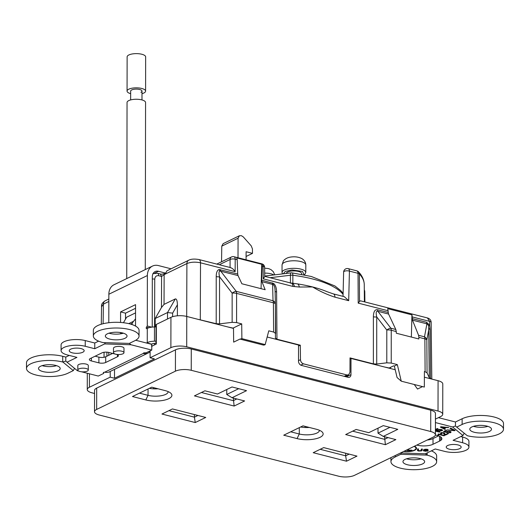 <?xml version="1.0" encoding="UTF-8"?>
<svg xmlns="http://www.w3.org/2000/svg" width="530" height="530" viewBox="0 0 530 530"><rect width="100%" height="100%" fill="white"/><g stroke="black" fill="none" stroke-linecap="round" stroke-linejoin="round"><path stroke-width="0.79" d="M236.592 322.584L241.713 323.89L241.879 338.644L240.097 339.12L263.496 345.096L264.669 344.897L265.172 344.599L268.79 330.813L273.619 332.045L273.401 302.796L236.599 293.388L236.592 322.584L232.14 322.346L219.539 323.863L216.2 323.691L196.994 319.073M220.427 269.598A3.657 2.001 104.3 0 0 220.712 271.135L236.221 291.334A4.876 2.299 142.5 0 0 232.147 293.156L219.552 276.759A3.657 1.318 0 0 1 216.214 276.581C216.266 272.38 217.26 270.035 219.181 269.538L237.692 274.01L238.03 275.567L219.937 271.029C218.863 271.34 218.731 273.248 219.552 276.759L219.539 323.863M272.327 282.861A3.657 2.001 -75.7 0 0 272.612 284.405L261.919 281.668L261.681 280.145L273.573 283.444C275.507 284.921 276.514 287.783 276.6 292.017A3.657 1.298 -0.4 0 1 275.09 291.036M275.421 304.167A4.876 4.021 178.6 0 0 275.415 304.101L275.083 290.95C275.017 287.638 274.427 285.544 273.321 284.67L272.612 284.405L273.016 300.742A4.876 2.67 104.3 0 1 273.401 302.796A4.876 1.736 179.6 0 1 275.421 304.187A4.876 4.876 0 0 0 275.415 304.101L275.415 304.101A4.876 4.021 178.6 0 0 273.016 300.742L236.221 291.334A4.876 2.67 104.3 0 1 236.599 293.388A4.876 1.762 0 0 0 232.147 293.156L232.14 322.346M290.394 283.232L290.407 275.249A3.657 1.318 0.1 0 1 292.858 275.255L292.845 283.245A81.017 28.507 0.1 0 1 297.694 283.934A81.017 28.507 0.1 0 1 312.594 286.955A81.017 28.507 0.1 0 1 327.195 291.752L333.304 293.878L344.288 296.687L348.7 300.689L334.953 297.178C327.354 294.726 319.895 291.315 312.594 286.955L299.298 287.028L292.858 286.419L263.258 278.846L263.112 266.318A3.657 1.292 -0.6 0 1 264.629 267.352L264.735 276.607L263.258 278.846M276.6 292.017L276.965 339.22L300.311 345.189L300.477 359.698C300.682 361.791 301.676 363.169 303.452 363.838L347.017 374.968L348.621 374.842L349.972 372.345L350.025 357.896L373.378 363.865L373.385 316.755C373.504 311.627 374.909 309.301 377.599 309.772L388.251 312.495L388.583 314.051L377.883 311.315C376.141 310.779 375.757 312.654 376.731 316.933A3.657 1.318 0 0 1 373.385 316.755M300.311 345.189L298.536 346.05M377.599 309.772A3.657 2.001 104.3 0 0 377.883 311.315L390.868 328.216A4.876 2.299 142.5 0 0 386.794 330.038A4.876 1.762 0 0 1 391.246 330.276L391.239 363.063L397.321 364.62L394.346 366.064L397.076 377.526L401.256 381.169L424.338 387.072L424.397 371.537L425.1 371.716L424.875 338.869A4.876 2.67 -75.7 0 0 424.497 336.815L426.908 323.843L412.473 320.153L411.949 314.853L387.721 308.659L388.251 312.495M397.321 364.62L401.256 381.169M414.513 384.555L414.891 384.654M422.542 386.608L417.521 389.046L414.513 384.84M155.157 326.93L155.191 318.523L167.533 312.534L172.634 313.144L172.621 316.682M160.345 273.997L161.584 276.468L158.682 275.726A3.657 2.001 104.3 0 0 157.45 273.255L160.345 273.997C161.518 274.361 163.008 274.156 164.823 273.387L164.141 274.639L164.028 304.399L175.311 298.92C176.589 298.735 177.292 300.682 177.411 304.776L177.371 315.807M186.692 316.443L186.898 263.562L164.141 274.639L161.584 276.468L161.464 307.539L164.028 304.399M334.953 297.178A4.876 2.67 -75.7 0 0 333.304 293.878M412.241 318.623L426.624 322.3L429.691 325.281L430.082 329.302A3.657 1.305 -0.4 0 1 428.955 328.56L426.835 339.988A4.876 1.736 -0.4 0 0 424.875 338.869L418.885 337.338L418.839 338.975L396.308 333.218L396.255 331.555L391.246 330.276A4.876 2.67 104.3 0 0 390.868 328.216L395.804 329.481L396.255 331.555M391.239 363.063L386.787 362.825L386.794 330.038L376.731 316.933L376.717 364.044L386.787 362.825M395.804 329.481L388.583 314.051M376.717 364.044L373.378 363.865M411.359 337.067L411.949 314.853M418.885 337.338L418.574 335.298L424.497 336.815A4.876 4.167 -169.5 0 1 426.835 339.988L427.061 372.842L425.1 371.716M364.892 301.954L364.772 291.699A3.657 1.292 179.4 0 0 364.315 291.076M359.525 301.424L358.207 303.12L358.028 273.308A3.657 1.305 -0.4 0 1 359.36 273.95A99.064 34.854 -179.9 0 1 364.262 284.696C364.13 280.045 362.235 275.772 358.565 271.89A3.657 3.253 137.1 0 1 359.36 273.95L359.525 301.424L360.539 300.841L427.425 317.94L429.644 321.379L412.28 316.94M292.779 283.239L291.421 283.093L292.779 283.232M270.035 277.707L290.407 275.249A3.657 1.126 -96.9 0 1 291.169 272.864A3.657 3.657 0 0 1 292.076 272.87A3.657 1.166 -82.6 0 1 292.858 275.255A80.944 28.481 -179.9 0 1 312.561 278.959A80.944 28.481 -179.9 0 1 343.082 294.375M426.624 322.3A3.657 2.001 -75.7 0 0 426.908 323.843L428.651 325.586L429.691 325.281L429.644 321.379A3.657 1.292 179.4 0 1 431.162 322.412L431.162 322.412C431.049 320.14 429.803 318.649 427.425 317.94M431.612 379.049L429.287 377.704L428.651 325.586M429.287 377.704L427.061 372.842M412.473 320.153L418.574 335.298M358.565 271.89A3.657 3.657 0 0 0 356.789 270.837A3.657 2.001 104.3 0 1 358.028 273.308L349.422 271.108A3.657 2.001 104.3 0 0 348.19 268.637A3.657 3.657 0 0 0 343.632 272.089L343.632 272.089A3.657 1.371 1.4 0 1 345.633 270.916A3.657 1.371 1.4 0 1 349.422 271.108L348.7 300.689M291.421 283.093C292.957 283.113 293.964 284.265 294.448 286.571M291.175 283.139L291.209 283.119A4.876 2.67 104.3 0 1 291.215 283.119A4.876 2.67 104.3 0 1 292.858 286.419M276.965 339.22L275.448 338.153L275.421 304.187A4.876 1.736 179.6 0 1 275.415 304.213L275.64 333.403M275.64 333.463L273.619 332.045M261.919 281.668L265.159 289.724L241.872 283.769L238.03 275.567M230.066 267.491L230.099 259.468A3.657 1.325 0.2 0 1 235.201 259.19A3.657 2.001 -75.7 0 0 233.969 256.712L261.88 263.847A3.657 2.001 -75.7 0 1 263.112 266.318L262.058 266.053L261.681 280.145M262.058 266.053L261.721 264.291L236.751 257.911L237.208 259.7L235.201 259.19L235.154 271.665C233.624 269.26 231.928 267.902 230.066 267.584M261.065 288.678L261.721 264.291M237.692 274.01L237.208 259.7M246.086 256.467L252.485 253.36L246.099 251.73L246.072 259.806M238.003 257.746L238.076 238.228L239.427 235.731L241.468 235.711L243.263 236.87L251.253 245.894L252.432 248.881L252.485 253.36M221.547 261.787L221.772 246.145L223.156 243.634L239.427 235.731M188.72 260.23L188.72 260.23C190.932 259.011 194.318 258.772 198.863 259.514A4.876 2.67 104.3 0 1 200.512 262.814C195.378 261.747 190.846 261.999 186.898 263.562A4.876 3.703 -115.9 0 1 188.72 260.23L166.95 270.803L165.108 274.169M167.506 319L167.533 312.534L175.311 298.92M155.191 318.523L161.464 307.539M128.737 323.631L133.547 321.299L132.102 323.386L130.599 324.115M133.547 321.299L135.541 318.855M123.444 322.724L126.643 317.212L135.547 312.885M384.76 367.071L389.179 367.992L393.565 365.859L394.346 366.064M241.879 338.644L265.172 344.599M241.713 323.89L233.492 327.885L233.657 342.128L239.951 339.074M227.536 326.884L233.498 328.196M283.265 273.818L285.306 271.413L292.003 269.949L302.524 271.44L304.041 274.831M301.649 274.368L301.649 273.652A7.738 2.723 -179.9 0 0 300.159 272.042A7.738 2.723 -179.9 0 0 291.732 271.022A7.738 2.723 -179.9 0 0 286.187 273.467M130.658 93.671A9.262 3.26 0.1 0 1 127.068 91.087L127.127 56.862A9.262 3.26 0.1 0 1 128.896 54.954A9.262 3.26 0.1 0 1 139.251 53.788A9.262 3.26 0.1 0 1 145.651 56.895L145.591 91.12A9.262 3.26 0.1 0 1 143.816 93.028A9.262 3.26 0.1 0 1 141.987 93.691M127.068 91.087A9.262 3.26 0.1 0 1 128.836 89.172A9.262 3.26 0.1 0 1 139.191 88.007A9.262 3.26 0.1 0 1 145.591 91.12M141.98 99.938L141.994 91.114A5.664 1.994 0.1 0 0 138.078 89.206A5.664 1.994 0.1 0 0 131.745 89.921A5.664 1.994 0.1 0 0 130.658 91.094A5.664 1.994 0.1 0 1 131.745 89.921A5.664 1.994 0.1 0 1 138.078 89.206A5.664 1.994 0.1 0 1 141.994 91.114A5.664 1.994 0.1 0 1 140.907 92.28M126.736 278.588L127.048 102.489A9.262 3.26 0.1 0 1 128.816 100.581A9.262 3.26 0.1 0 1 139.171 99.415A9.262 3.26 0.1 0 1 145.571 102.522L145.28 269.584M449.321 449.201L449.049 449.129A7.466 2.623 0.1 0 1 446.227 447.068A7.466 2.623 0.1 0 1 450.295 444.736A7.466 2.623 0.1 0 1 458.066 444.955A7.466 2.623 0.1 0 1 461.16 447.095A7.466 2.623 0.1 0 1 457.092 449.427A7.466 2.623 0.1 0 1 449.321 449.201M438.065 429.976A11.395 4.008 0.1 0 1 438.495 430.115M439.907 430.718A11.395 4.008 0.1 0 1 440.503 431.062M435.375 435.05A11.395 4.008 0.1 0 1 437.144 435.421A11.395 4.008 0.1 0 1 441.868 438.681A11.395 4.008 0.1 0 1 440.761 440.397A11.395 4.008 0.1 0 1 439.569 441.092L433.003 444.279A11.395 4.008 0.1 0 1 417.097 445.154A11.395 4.008 0.1 0 1 416.805 445.081M438.601 435.859L433.017 438.575A11.395 4.008 0.1 0 1 427.167 440.046M407.444 464.75A10.845 3.816 0.1 0 1 402.952 461.643A10.845 3.816 0.1 0 1 408.862 458.258A10.845 3.816 0.1 0 1 420.144 458.583A10.845 3.816 0.1 0 1 424.643 461.683A10.845 3.816 0.1 0 1 422.589 463.909L422.284 464.048A10.845 3.816 0.1 0 1 407.444 464.75M421.005 458.828A10.845 3.816 0.1 0 1 407.457 459.046A10.845 3.816 0.1 0 1 406.596 458.801M425.391 453.759L427.173 455.164A22.85 8.036 0.1 0 1 436.641 461.703A22.85 8.036 0.1 0 1 424.192 468.838A22.85 8.036 0.1 0 1 400.415 468.162A22.85 8.036 0.1 0 1 390.948 461.623A22.85 8.036 0.1 0 1 395.274 456.926L400.693 454.296L401.382 453.024M462.12 424.464A22.85 8.036 0.1 0 1 494.02 422.701A22.85 8.036 0.1 0 1 503.487 429.24A22.85 8.036 0.1 0 1 491.038 436.369A22.85 8.036 0.1 0 1 467.268 435.693L456.694 427.094L462.12 424.464L462.127 418.76L455.469 421.993L455.462 426.001L456.694 427.094M503.487 429.24L503.5 423.536A22.85 8.036 -179.9 0 0 494.026 416.997A22.85 8.036 -179.9 0 0 462.127 418.76M471.567 427.094L471.852 426.948A10.845 3.816 0.1 0 1 486.99 426.113A10.845 3.816 0.1 0 1 491.489 429.214A10.845 3.816 0.1 0 1 485.579 432.606A10.845 3.816 0.1 0 1 474.29 432.281A10.845 3.816 0.1 0 1 469.799 429.181A10.845 3.816 0.1 0 1 471.567 427.094M487.852 426.358A10.845 3.816 0.1 0 1 474.304 426.577A10.845 3.816 0.1 0 1 473.442 426.332M415.944 447.134A8.937 3.147 0.1 0 1 415.944 447.174L415.937 448.32A8.937 3.147 0.1 0 1 404.065 451.268M414.089 446.399A8.937 3.147 0.1 0 1 415.937 448.32M72.338 352.841L72.06 352.768A7.466 2.623 0.1 0 1 69.244 350.701A7.466 2.623 0.1 0 1 73.312 348.376A7.466 2.623 0.1 0 1 81.077 348.594A7.466 2.623 0.1 0 1 84.171 350.727A7.466 2.623 0.1 0 1 80.103 353.059A7.466 2.623 0.1 0 1 72.338 352.841M109.849 339.12A10.845 3.816 0.1 0 1 105.351 336.02A10.845 3.816 0.1 0 1 107.404 333.794L107.709 333.655A10.845 3.816 0.1 0 1 122.543 332.953A10.845 3.816 0.1 0 1 127.041 336.06A10.845 3.816 0.1 0 1 121.132 339.445A10.845 3.816 0.1 0 1 109.849 339.12M123.404 333.198A10.845 3.816 0.1 0 1 109.856 333.423A10.845 3.816 0.1 0 1 108.995 333.178M56.558 365.667A10.845 3.816 0.1 0 1 43.01 365.885A10.845 3.816 0.1 0 1 42.148 365.64M42.996 371.59A10.845 3.816 0.1 0 1 38.505 368.489A10.845 3.816 0.1 0 1 44.414 365.097A10.845 3.816 0.1 0 1 55.696 365.422A10.845 3.816 0.1 0 1 60.195 368.522A10.845 3.816 0.1 0 1 58.426 370.609L58.141 370.755A10.845 3.816 0.1 0 1 42.996 371.59M88.298 370.026L88.305 365.581A5.24 1.842 -179.9 0 0 86.132 364.077A5.24 1.842 -179.9 0 0 80.679 363.925A5.24 1.842 -179.9 0 0 77.824 365.561L77.817 370.006A5.24 1.842 0.1 0 1 80.673 368.37A5.24 1.842 0.1 0 1 86.125 368.529A5.24 1.842 0.1 0 1 88.298 370.026A5.24 1.842 0.1 0 1 85.443 371.662A5.24 1.842 0.1 0 1 79.99 371.51A5.24 1.842 0.1 0 1 77.817 370.006M123.967 352.702L123.974 348.256A5.24 1.842 -179.9 0 0 121.801 346.752A5.24 1.842 -179.9 0 0 116.348 346.6A5.24 1.842 -179.9 0 0 113.493 348.236L113.486 352.682A5.24 1.842 0.1 0 1 116.342 351.046A5.24 1.842 0.1 0 1 121.794 351.204A5.24 1.842 0.1 0 1 123.967 352.702A5.24 1.842 0.1 0 1 121.112 354.338A5.24 1.842 0.1 0 1 115.659 354.186A5.24 1.842 0.1 0 1 113.486 352.682M81.507 371.775L98.262 376.055L103.747 373.392L103.323 372.477L104.761 372.166A10.964 8.328 64.1 0 0 109.571 371.768L148.095 353.053A10.964 8.328 -115.9 0 1 143.285 353.457L143.676 352.881L146.28 352.735L151.766 350.072L130.95 344.752L104.635 343.924L94.757 348.72L85.231 346.282A15.231 5.36 -179.9 0 0 69.377 345.832A15.231 5.36 -179.9 0 0 61.076 350.588A15.231 5.36 -179.9 0 0 67.389 354.948L76.923 357.386L67.038 362.189L77.406 370.728L78.791 371.079M108.855 352.457L116.361 354.378A4.876 1.716 0.1 0 1 118.382 355.769A4.876 1.716 0.1 0 1 117.461 356.769L105.689 362.487A4.876 1.716 0.1 0 1 98.885 362.865L91.379 360.943A4.876 1.716 0.1 0 1 89.358 359.552A4.876 1.716 0.1 0 1 90.279 358.552L102.051 352.834A4.876 1.716 0.1 0 1 108.855 352.457M112.625 353.417L105.702 356.783A4.876 1.716 0.1 0 1 98.891 357.16L95.122 356.193M74.518 368.343L73.292 370.609L67.873 373.239A22.85 8.036 0.1 0 1 42.314 376.141A22.85 8.036 0.1 0 1 26.5 368.469A22.85 8.036 0.1 0 1 38.955 361.334A22.85 8.036 0.1 0 1 62.726 362.01L65.793 361.082L65.799 357.087L62.732 356.306A22.85 8.036 -179.9 0 0 38.962 355.63A22.85 8.036 -179.9 0 0 26.513 362.765L26.5 368.469M73.292 370.609L62.911 362.056M67.038 362.189L65.793 361.082M69.238 355.418L65.799 357.087M94.757 348.72L94.771 343.016L85.237 340.578A15.231 5.36 -179.9 0 0 69.39 340.127A15.231 5.36 -179.9 0 0 61.089 344.884L61.076 350.588M103.005 342.585L129.293 343.407L134.719 340.777A22.85 8.036 0.1 0 0 139.046 336.08A22.85 8.036 0.1 0 0 116.209 328.004A22.85 8.036 0.1 0 0 93.346 336A22.85 8.036 0.1 0 0 102.82 342.539L103.005 342.585M129.346 343.387L130.95 344.752M151.766 350.072L151.772 344.367L135.7 340.26M105.318 342.658L104.635 343.924M98.62 341.148L94.771 343.016M139.046 336.08L139.052 330.375A22.85 8.036 -179.9 0 0 116.222 322.3A22.85 8.036 -179.9 0 0 93.359 330.296L93.346 336M155.999 326.904L154.482 326.944A9.745 3.432 -179.9 0 0 147.287 328.348L146.75 328.607A0.914 0.503 104.3 0 1 146.525 328.633A0.914 0.503 104.3 0 1 146.214 328.05A0.914 0.503 104.3 0 1 146.485 327.136L147.287 326.01L147.373 275.534A13.648 10.361 -115.9 0 1 152.481 266.087A13.648 10.361 -115.9 0 1 158.463 265.583L171.057 268.803M148.864 327.745L146.485 327.136M146.525 343.023A0.914 0.503 104.3 0 1 146.724 342.864L147.261 342.605A9.745 3.432 0.1 0 1 154.455 341.201L155.979 341.168M155.972 343.314L154.899 343.341A3.657 1.285 0.1 0 0 152.196 343.864L151.666 344.129A0.914 0.503 -75.7 0 0 151.461 344.288M151.394 345.851L152.17 346.196M150.109 351.522A10.964 8.328 -115.9 0 1 148.095 353.053M152.481 266.087L113.95 284.796A13.648 10.361 64.1 0 0 108.849 294.243L108.802 322.717M441.099 432.692L441.675 432.553L441.298 433.308L441.894 433.586L441.291 433.884L440.331 433.268L440.967 432.732L444.16 432.772L445.438 434.534L447.598 433.487L448.36 433.679L445.432 435.103L444.233 434.554L443.398 433.03L441.675 432.957M441.974 432.513L441.974 432.871M447.744 432.844L448.327 432.559M445.432 434.527L445.432 435.103M448.367 432.559L448.367 432.897M444.975 434.236L444.975 434.984M443.802 432.639L444.591 433.673M444.306 431.764L443.61 431.447M435.415 429.459L437.29 428.551L438.058 428.743L436.23 429.631L437.753 430.141L439.032 429.406L441.285 429.446L441.271 429.856L438.939 429.79L438.058 430.671L435.415 429.784M436.415 428.975L437.104 429.207M438.065 429.711L438.058 430.671M441.543 429.512L441.265 429.856M441.285 429.446L442.583 430.068L442.311 430.651L439.078 430.976L441.265 430.592L441.543 430.002M441.271 429.452L440.841 429.744M444.551 434.799L444.021 434.255M441.722 433.673L440.357 433.321M438.423 433.971L444.551 435.534L443.994 435.806L439.555 434.666L437.893 435.024L438.423 433.971M438.363 433.997L438.356 434.567M438.29 434.03L438.29 434.421M438.502 435.176L438.568 434.004M439.555 434.666L439.555 434.255M443.994 435.395L443.994 435.806M448.645 431.208L446.545 432.52L443.511 431.5L445.776 430.4L446.545 430.592L444.716 431.48L446.233 431.99L447.519 431.254L449.142 431.413M449.142 431.228L448.645 431.5M444.716 430.91L444.716 431.48M450.52 431.519L450.52 432.632L447.565 432.818L449.751 432.44L449.738 432.844M450.798 431.665L450.52 432.632M449.751 432.44L450.156 432.129L449.751 431.698L450.169 431.606L450.169 432.752M448.645 431.44L447.751 431.566M421.516 449.016L422.35 449.036L422.099 450.341L421.463 450.891L418.753 451.063L417.428 450.414L417.64 448.917L418.475 448.936L418.382 450.599L420.721 450.765L421.516 449.016M421.37 449.778L422.132 449.029M422.099 449.201L422.099 450.341M421.993 449.387L421.986 450.526M417.534 449.447L418.302 449.831M417.812 449.659L417.812 450.798M418.316 450.52L418.316 450.97M418.375 449.447L418.256 448.93M411.923 450.182L411.923 450.606L407.179 450.487L407.332 449.678M408.444 449.135L408.444 450.096L412.002 450.189L411.923 450.606M408.643 449.042L408.444 450.096M407.981 449.36L408.444 449.374M415.937 448.36A9.547 3.359 -179.9 0 0 416.414 447.751M414.46 446.214A9.547 3.359 0.1 0 1 416.547 448.32A9.547 3.359 0.1 0 1 403.694 451.447M426.71 449.168L423.543 449.738M423.543 450.407L423.543 450.785L423.311 450.401L424.073 450.421L425.563 450.997L427.677 450.725L423.775 449.957M423.887 450.414L423.887 450.977L423.543 450.785M425.212 450.268L425.59 450.315M425.212 450.964L423.887 450.977M425.59 450.997L425.212 451.229M427.438 450.864L425.59 451.262M427.836 450.387L427.438 451.176M427.968 449.413L427.968 449.765M424.941 449.447L424.404 449.864L428.18 450.474L427.836 451.076M427.597 449.294L427.597 449.718M424.921 449.182L426.703 449.44M426.703 449.308L427.114 449.5M444.862 428.796L444.856 429.413L440.337 427.074L441 426.749L448.731 427.538L445.783 427.604L444.127 428.406L444.127 427.842M445.79 427.233L445.783 427.604M441.742 427.187L443.531 428.134L444.908 427.458L441.742 427.187L441.742 426.822M443.531 427.339L443.531 427.008M448.122 427.471L448.122 427.829M439.165 430.923L439.84 430.711M438.562 430.36L438.065 430.227M454.501 430.698L446.83 429.89L453.68 430.247L449.977 428.359L450.586 428.061L455.164 430.38L454.501 430.698L454.501 430.042M453.687 429.631L453.68 430.247M455.462 426.001L452.56 426.961L435.428 422.576M455.469 421.993L438.449 417.647M464.174 433.255L462.955 435.514L452.56 426.961M400.494 452.998L425.358 453.779L435.243 448.976L444.776 451.414A15.231 5.36 -179.9 0 0 460.623 451.865A15.231 5.36 -179.9 0 0 468.924 447.108A15.231 5.36 -179.9 0 0 462.61 442.749L453.084 440.311L462.955 435.514M468.924 447.108L468.937 441.404A15.231 5.36 -179.9 0 0 462.624 437.045L460.775 436.574M426.988 455.118L400.693 454.296M424.113 451.057L424.113 450.613M436.641 461.703L436.654 455.999A22.85 8.036 -179.9 0 0 431.38 450.851M439.575 436.263L439.569 441.092M435.415 430.691L439.88 431.837L439.324 432.102L435.415 431.102M444.127 428.406L445.465 429.121L444.856 429.413M449.751 431.698L449.142 431.546M449.771 431.294L451.07 431.91L450.798 432.5M154.72 273.102L158.45 271.287A7.553 5.737 64.1 0 0 155.138 271.565A7.553 5.737 64.1 0 0 152.315 276.799L152.229 327.096M158.45 271.287L165.254 273.029M151.752 327.149L147.287 326.01M135.554 308.301L125.524 313.17L120.582 311.912L135.561 304.631L135.528 326.076M120.542 333.84L120.549 332.548M120.562 322.452L120.582 311.912M125.524 313.17L125.511 319.159M155.972 344.202L156.072 324.625A1.828 0.643 -179.9 0 1 156.35 324.42L170.938 317.331A11.335 3.988 0.1 0 1 186.759 316.456L233.498 328.408M320.193 449.308L345.653 455.813L345.659 453.223M346.501 461.206L313.203 452.7L323.691 447.605L356.988 456.118L346.501 461.206L345.653 455.813L349.157 454.117M302.994 425.842L316.331 429.247A16.45 5.79 0.1 0 1 321.948 431.778A16.45 5.79 0.1 0 1 316.847 438.495A16.45 5.79 0.1 0 1 297.065 438.601L283.729 435.196L302.994 425.842M290.712 431.804L299.284 433.997L297.065 438.601M300.623 426.988A12.674 4.459 -179.9 0 0 309.321 427.458M319.371 430.254A12.674 4.459 0.1 0 1 319.378 430.413A12.674 4.459 0.1 0 1 312.468 434.368A12.674 4.459 0.1 0 1 299.284 433.997L299.298 427.637M232.021 386.966L246.543 390.676L232.027 397.732L244.621 400.952L234.134 406.046L194.417 395.89L204.905 390.802L217.505 394.022L232.021 386.966M201.4 392.498L233.286 400.654L236.791 398.951M233.293 398.057L234.134 406.046M226.767 389.517L226.754 394.486L232.027 397.732M238.712 388.675L226.754 394.486M168.944 410.644L194.404 417.156L194.411 414.559M195.252 422.549L161.961 414.036L172.449 408.941L205.739 417.454L195.252 422.549L194.404 417.156L197.909 415.454M132.48 396.533L151.746 387.178L165.082 390.59A16.45 5.79 0.1 0 1 170.7 393.114A16.45 5.79 0.1 0 1 165.605 399.839A16.45 5.79 0.1 0 1 145.816 399.945L132.48 396.533M149.374 388.331A12.674 4.459 -179.9 0 0 158.072 388.795M168.123 391.597A12.674 4.459 0.1 0 1 168.129 391.75A12.674 4.459 0.1 0 1 161.226 395.711A12.674 4.459 0.1 0 1 148.036 395.334L145.816 399.945M139.47 393.141L148.036 395.334L148.049 388.974M338.677 476.212A11.335 3.988 -179.9 0 0 354.497 475.337L433.262 437.084A11.335 3.988 -179.9 0 0 435.408 434.759A11.335 3.988 -179.9 0 0 430.711 431.513L191.244 370.304A11.335 3.988 -179.9 0 0 175.417 371.179L96.659 409.432A11.335 3.988 -179.9 0 0 94.512 411.757A11.335 3.988 -179.9 0 0 99.209 415.003L338.677 476.212M435.408 434.759L435.441 413.426A11.335 3.988 -179.9 0 0 430.744 410.187L430.711 431.513M191.244 370.304L191.277 348.972L430.744 410.187M96.659 409.432L96.692 388.099L175.456 349.846L175.417 371.179M383.269 436.389L395.87 439.608L385.383 444.703L345.666 434.554L356.153 429.459L368.748 432.679L383.269 425.63L397.792 429.34L383.269 436.389L378.003 433.149L378.009 428.18M352.649 431.162L384.535 439.31L388.04 437.608M384.542 436.713L385.383 444.703M389.961 427.339L378.003 433.149M350.019 358.916L350.999 358.439L350.973 374.637A3.657 2.776 -115.9 0 1 349.601 377.168A3.657 2.776 -115.9 0 1 347.998 377.3L301.471 365.408A3.657 2.776 -115.9 0 1 298.509 361.228L298.542 345.03L267.166 337.014M390.517 367.343L390.365 368.502L395.221 369.748M435.435 419.111L440.582 416.613A11.335 3.988 -179.9 0 0 442.729 414.281A11.335 3.988 -179.9 0 0 438.025 411.042L186.706 346.799A11.335 3.988 -179.9 0 0 170.885 347.673L150.096 357.77L154.409 358.87L114.507 378.248L110.2 377.148L110.207 371.457M424.378 377.194L438.078 380.699A11.335 3.988 0.1 0 1 442.782 383.939L442.729 414.281M350.999 358.439L390.365 368.502M156.35 324.42L156.317 344.036L151.772 346.242M150.109 350.873L150.096 357.77M114.526 369.364L114.507 378.248M154.429 344.95L154.435 343.36M110.2 377.148L89.411 387.244A11.335 3.988 -179.9 0 0 87.264 389.57A11.335 3.988 -179.9 0 0 91.962 392.816L94.545 393.472M96.692 388.099A11.335 3.988 -179.9 0 0 94.552 390.431L94.512 411.757M191.277 348.972A11.335 3.988 -179.9 0 0 175.456 349.846M153.554 387.642L153.554 388.834M305.147 426.392L305.147 427.511M219.937 271.029A3.657 2.339 78.9 0 1 219.181 269.538M273.321 284.67A3.657 1.385 125.2 0 1 273.573 283.444M298.516 360.652L300.477 359.698M303.452 363.838L300.775 365.137M177.411 304.776L172.634 313.144M152.309 278.972A3.657 1.325 0.2 0 1 154.747 279.231L154.561 326.944M158.682 275.726C156.317 275.408 155.005 276.574 154.747 279.231M430.082 329.302L430.526 378.48M388.192 310.785L358.207 303.12M297.694 283.934A4.876 2.928 93.2 0 1 299.298 287.028M275.083 290.95L275.415 303.988M216.2 323.691L216.214 276.581M238.076 238.228L221.772 246.145M233.969 256.712A3.657 3.657 0 0 0 231.464 256.971A3.657 2.776 -115.9 0 0 230.099 259.468L219.268 264.728M235.154 271.665L200.512 262.814L200.287 319.623M132.096 324.585L132.102 323.386M122.291 332.893L122.278 333.509M108.835 301.477L103.396 304.121L103.111 323.731M108.842 299.026L105.218 300.782A4.876 3.703 64.1 0 0 103.396 304.121L101.68 306.651M101.283 324.227L101.555 306.088C101.257 304.359 102.482 302.59 105.218 300.782M344.215 376.333L347.017 374.968M305.81 264.967A11.879 4.18 -179.9 0 0 304.194 262.86A11.879 4.18 -179.9 0 0 286.922 261.562A11.879 4.18 -179.9 0 0 282.046 264.927L283.345 260.919C285.047 258.892 287.353 257.626 290.248 257.13C294.706 256.387 298.655 256.918 302.087 258.719C304.459 260.303 305.704 262.383 305.81 264.967L305.797 272.519A11.879 4.18 -179.9 0 0 303.511 270.048A11.879 4.18 -179.9 0 0 286.909 269.114A11.879 4.18 -179.9 0 0 282.033 272.48L282.457 273.917M303.869 274.798A11.879 4.18 -179.9 0 0 304.246 274.58M273.825 274.957A9.745 3.432 -179.9 0 0 273.646 274.845A9.745 3.432 -179.9 0 0 264.695 273.129M440.768 436.958L440.761 440.397M433.003 444.279L433.017 438.575M395.274 456.926L395.274 455.535M117.461 354.762L117.461 356.769M105.702 356.783L105.689 362.487M98.891 357.16L98.885 362.865M91.379 358.015L91.379 360.943M62.726 362.01L62.732 356.306M85.231 346.282L85.237 340.578M143.285 353.457L104.761 372.166M154.455 341.201L154.482 326.944M147.261 342.605L147.287 328.348M146.724 342.864L151.666 344.129M108.749 352.43L108.743 355.305M108.849 294.243L147.373 275.534M462.61 442.749L462.624 437.045M427.173 455.164L427.173 452.892M104.039 357.293L104.046 352.264M346.348 376.883L350.973 374.637M438.025 411.042L438.078 380.699M186.706 346.799L186.759 316.456M170.885 347.673L170.938 317.331M89.411 387.244L89.438 373.802M343.109 293.375L340.836 290.678L334.927 285.968L311.329 276.488L292.076 272.87M157.45 273.255L152.812 273.685M164.823 273.387L165.214 273.202M364.772 291.699A3.657 3.657 0 0 0 364.302 289.943M264.728 276.057L291.169 272.864M431.162 322.412L431.804 379.096M364.262 284.696L364.395 301.828M348.19 268.637L356.789 270.837M343.632 272.089L343.036 296.369M291.215 283.119L264.728 276.349M216.79 264.099L231.464 256.971M264.629 267.352A3.657 3.657 0 0 0 261.88 263.847M198.863 259.514L230.663 267.643M121.595 333.655L121.608 332.741M348.621 374.842L345.083 376.558M282.046 264.927L282.033 272.48M304.498 274.924L305.797 272.519M130.658 91.094L130.645 99.918M264.636 268.16L268.558 268.591L270.996 269.631L273.275 271.658L274.779 274.845M390.954 457.635L390.948 461.623M106.901 356.2L106.908 352.158M87.264 389.57L87.298 373.252"/></g></svg>
